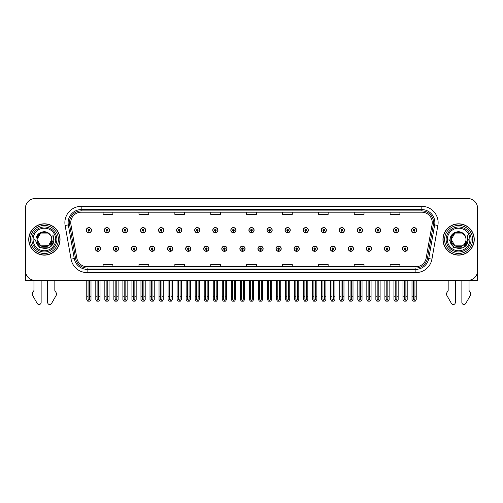 <?xml version="1.0" encoding="UTF-8"?>
<svg xmlns="http://www.w3.org/2000/svg" width="503" height="503" viewBox="0 0 503 503"><rect width="100%" height="100%" fill="white"/><g stroke="black" fill="none" stroke-linecap="round" stroke-linejoin="round"><path stroke-width="0.75" d="M458.604 280.397L461.867 280.397L461.867 302.454A2.081 2.081 0 0 0 465.753 303.491L470.437 295.318A3.263 3.263 0 0 0 470.204 292.406L469.041 290.495L469.041 280.397L477.592 280.397L477.592 208.317A9.783 9.783 0 0 0 467.803 198.534L35.197 198.534A9.783 9.783 0 0 0 25.408 208.317L25.408 280.397L33.959 280.397L33.959 290.495L32.796 292.406A3.263 3.263 0 0 0 32.563 295.318L37.247 303.491A2.081 2.081 0 0 0 41.133 302.454L41.133 280.397L44.396 280.397M257.926 248.734A2.609 2.609 0 0 0 260.535 251.343A2.609 2.609 0 0 0 263.144 248.734A2.609 2.609 0 0 0 260.535 246.124A2.609 2.609 0 0 0 257.926 248.734M275.996 248.734A2.609 2.609 0 0 0 278.605 251.343A2.609 2.609 0 0 0 281.215 248.734A2.609 2.609 0 0 0 278.605 246.124A2.609 2.609 0 0 0 275.996 248.734M294.06 248.734A2.609 2.609 0 0 0 296.669 251.343A2.609 2.609 0 0 0 299.279 248.734A2.609 2.609 0 0 0 296.669 246.124A2.609 2.609 0 0 0 294.06 248.734M348.271 248.734A2.609 2.609 0 0 0 350.88 251.343A2.609 2.609 0 0 0 353.49 248.734A2.609 2.609 0 0 0 350.88 246.124A2.609 2.609 0 0 0 348.271 248.734M384.405 248.734A2.609 2.609 0 0 0 387.014 251.343A2.609 2.609 0 0 0 389.624 248.734A2.609 2.609 0 0 0 387.014 246.124A2.609 2.609 0 0 0 384.405 248.734M366.341 248.734A2.609 2.609 0 0 0 368.95 251.343A2.609 2.609 0 0 0 371.56 248.734A2.609 2.609 0 0 0 368.95 246.124A2.609 2.609 0 0 0 366.341 248.734M312.13 248.734A2.609 2.609 0 0 0 314.74 251.343A2.609 2.609 0 0 0 317.349 248.734A2.609 2.609 0 0 0 314.74 246.124A2.609 2.609 0 0 0 312.13 248.734M239.856 248.734A2.609 2.609 0 0 0 242.465 251.343A2.609 2.609 0 0 0 245.074 248.734A2.609 2.609 0 0 0 242.465 246.124A2.609 2.609 0 0 0 239.856 248.734M221.785 248.734A2.609 2.609 0 0 0 224.395 251.343A2.609 2.609 0 0 0 227.004 248.734A2.609 2.609 0 0 0 224.395 246.124A2.609 2.609 0 0 0 221.785 248.734M203.721 248.734A2.609 2.609 0 0 0 206.331 251.343A2.609 2.609 0 0 0 208.94 248.734A2.609 2.609 0 0 0 206.331 246.124A2.609 2.609 0 0 0 203.721 248.734M185.651 248.734A2.609 2.609 0 0 0 188.26 251.343A2.609 2.609 0 0 0 190.87 248.734A2.609 2.609 0 0 0 188.26 246.124A2.609 2.609 0 0 0 185.651 248.734M167.581 248.734A2.609 2.609 0 0 0 170.19 251.343A2.609 2.609 0 0 0 172.799 248.734A2.609 2.609 0 0 0 170.19 246.124A2.609 2.609 0 0 0 167.581 248.734M149.51 248.734A2.609 2.609 0 0 0 152.12 251.343A2.609 2.609 0 0 0 154.729 248.734A2.609 2.609 0 0 0 152.12 246.124A2.609 2.609 0 0 0 149.51 248.734M131.44 248.734A2.609 2.609 0 0 0 134.049 251.343A2.609 2.609 0 0 0 136.659 248.734A2.609 2.609 0 0 0 134.049 246.124A2.609 2.609 0 0 0 131.44 248.734M113.376 248.734A2.609 2.609 0 0 0 115.986 251.343A2.609 2.609 0 0 0 118.595 248.734A2.609 2.609 0 0 0 115.986 246.124A2.609 2.609 0 0 0 113.376 248.734M95.306 248.734A2.609 2.609 0 0 0 97.915 251.343A2.609 2.609 0 0 0 100.525 248.734A2.609 2.609 0 0 0 97.915 246.124A2.609 2.609 0 0 0 95.306 248.734M330.201 248.734A2.609 2.609 0 0 0 332.81 251.343A2.609 2.609 0 0 0 335.419 248.734A2.609 2.609 0 0 0 332.81 246.124A2.609 2.609 0 0 0 330.201 248.734M248.891 230.204A2.609 2.609 0 0 0 251.5 232.814A2.609 2.609 0 0 0 254.109 230.204A2.609 2.609 0 0 0 251.5 227.595A2.609 2.609 0 0 0 248.891 230.204M266.961 230.204A2.609 2.609 0 0 0 269.57 232.814A2.609 2.609 0 0 0 272.18 230.204A2.609 2.609 0 0 0 269.57 227.595A2.609 2.609 0 0 0 266.961 230.204M285.031 230.204A2.609 2.609 0 0 0 287.641 232.814A2.609 2.609 0 0 0 290.25 230.204A2.609 2.609 0 0 0 287.641 227.595A2.609 2.609 0 0 0 285.031 230.204M339.236 230.204A2.609 2.609 0 0 0 341.845 232.814A2.609 2.609 0 0 0 344.454 230.204A2.609 2.609 0 0 0 341.845 227.595A2.609 2.609 0 0 0 339.236 230.204M357.306 230.204A2.609 2.609 0 0 0 359.915 232.814A2.609 2.609 0 0 0 362.525 230.204A2.609 2.609 0 0 0 359.915 227.595A2.609 2.609 0 0 0 357.306 230.204M375.37 230.204A2.609 2.609 0 0 0 377.979 232.814A2.609 2.609 0 0 0 380.589 230.204A2.609 2.609 0 0 0 377.979 227.595A2.609 2.609 0 0 0 375.37 230.204M303.095 230.204A2.609 2.609 0 0 0 305.705 232.814A2.609 2.609 0 0 0 308.314 230.204A2.609 2.609 0 0 0 305.705 227.595A2.609 2.609 0 0 0 303.095 230.204M393.44 230.204A2.609 2.609 0 0 0 396.05 232.814A2.609 2.609 0 0 0 398.659 230.204A2.609 2.609 0 0 0 396.05 227.595A2.609 2.609 0 0 0 393.44 230.204M230.82 230.204A2.609 2.609 0 0 0 233.43 232.814A2.609 2.609 0 0 0 236.039 230.204A2.609 2.609 0 0 0 233.43 227.595A2.609 2.609 0 0 0 230.82 230.204M212.75 230.204A2.609 2.609 0 0 0 215.359 232.814A2.609 2.609 0 0 0 217.969 230.204A2.609 2.609 0 0 0 215.359 227.595A2.609 2.609 0 0 0 212.75 230.204M194.686 230.204A2.609 2.609 0 0 0 197.295 232.814A2.609 2.609 0 0 0 199.905 230.204A2.609 2.609 0 0 0 197.295 227.595A2.609 2.609 0 0 0 194.686 230.204M176.616 230.204A2.609 2.609 0 0 0 179.225 232.814A2.609 2.609 0 0 0 181.834 230.204A2.609 2.609 0 0 0 179.225 227.595A2.609 2.609 0 0 0 176.616 230.204M158.546 230.204A2.609 2.609 0 0 0 161.155 232.814A2.609 2.609 0 0 0 163.764 230.204A2.609 2.609 0 0 0 161.155 227.595A2.609 2.609 0 0 0 158.546 230.204M140.475 230.204A2.609 2.609 0 0 0 143.085 232.814A2.609 2.609 0 0 0 145.694 230.204A2.609 2.609 0 0 0 143.085 227.595A2.609 2.609 0 0 0 140.475 230.204M122.411 230.204A2.609 2.609 0 0 0 125.021 232.814A2.609 2.609 0 0 0 127.63 230.204A2.609 2.609 0 0 0 125.021 227.595A2.609 2.609 0 0 0 122.411 230.204M104.341 230.204A2.609 2.609 0 0 0 106.95 232.814A2.609 2.609 0 0 0 109.56 230.204A2.609 2.609 0 0 0 106.95 227.595A2.609 2.609 0 0 0 104.341 230.204M86.271 230.204A2.609 2.609 0 0 0 88.88 232.814A2.609 2.609 0 0 0 91.489 230.204A2.609 2.609 0 0 0 88.88 227.595A2.609 2.609 0 0 0 86.271 230.204M321.166 230.204A2.609 2.609 0 0 0 323.775 232.814A2.609 2.609 0 0 0 326.384 230.204A2.609 2.609 0 0 0 323.775 227.595A2.609 2.609 0 0 0 321.166 230.204M402.475 248.734A2.609 2.609 0 0 0 405.085 251.343A2.609 2.609 0 0 0 407.694 248.734A2.609 2.609 0 0 0 405.085 246.124A2.609 2.609 0 0 0 402.475 248.734M411.511 230.204A2.609 2.609 0 0 0 414.12 232.814A2.609 2.609 0 0 0 416.729 230.204A2.609 2.609 0 0 0 414.12 227.595A2.609 2.609 0 0 0 411.511 230.204M28.74 239.466A15.656 15.656 0 0 0 44.396 255.122A15.656 15.656 0 0 0 60.046 239.466A15.656 15.656 0 0 0 44.396 223.81A15.656 15.656 0 0 0 28.74 239.466M442.954 239.466A15.656 15.656 0 0 0 458.604 255.122A15.656 15.656 0 0 0 474.26 239.466A15.656 15.656 0 0 0 458.604 223.81A15.656 15.656 0 0 0 442.954 239.466M70.747 222.64A10.437 10.437 0 0 1 81.184 212.203L421.816 212.203A10.437 10.437 0 0 1 432.096 224.451L426.16 258.108A10.437 10.437 0 0 1 415.88 266.735L87.12 266.735A10.437 10.437 0 0 1 76.84 258.108L70.904 224.451A10.437 10.437 0 0 1 70.747 222.64M69.439 222.64A11.739 11.739 0 0 0 69.621 224.678L75.557 258.335A11.739 11.739 0 0 0 87.12 268.036L415.88 268.036A11.739 11.739 0 0 0 427.443 258.335L433.379 224.678A11.739 11.739 0 0 0 421.816 210.895L81.184 210.895A11.739 11.739 0 0 0 69.439 222.64M65.126 225.47A16.31 16.31 0 0 1 81.184 206.331L421.816 206.331A16.31 16.31 0 0 1 437.874 225.47L431.945 259.127A16.31 16.31 0 0 1 415.88 272.607L87.12 272.607A16.31 16.31 0 0 1 71.055 259.127L65.126 225.47L68.333 224.904A13.047 13.047 0 0 1 81.184 209.594L421.816 209.594A13.047 13.047 0 0 1 434.667 224.904L428.732 258.561A13.047 13.047 0 0 1 415.88 269.344L87.12 269.344A13.047 13.047 0 0 1 74.268 258.561L68.333 224.904A13.047 13.047 0 0 1 68.138 222.64M467.803 198.534L35.197 198.534M25.408 208.317L25.408 270.614A9.783 9.783 0 0 0 35.197 280.397L467.803 280.397A9.783 9.783 0 0 0 477.592 270.614L477.592 208.317M246.608 212.203L246.608 214.41L256.392 214.41L256.392 212.203M210.732 212.203L210.732 214.41L220.515 214.41L220.515 212.203M174.855 212.203L174.855 214.41L184.639 214.41L184.639 212.203M138.979 212.203L138.979 214.41L148.762 214.41L148.762 212.203M103.102 212.203L103.102 214.41L112.886 214.41L112.886 212.203M282.485 212.203L282.485 214.41L292.268 214.41L292.268 212.203M318.361 212.203L318.361 214.41L328.145 214.41L328.145 212.203M354.238 212.203L354.238 214.41L364.021 214.41L364.021 212.203M390.114 212.203L390.114 214.41L399.898 214.41L399.898 212.203M256.392 266.735L256.392 264.528L246.608 264.528L246.608 266.735M220.515 266.735L220.515 264.528L210.732 264.528L210.732 266.735M184.639 266.735L184.639 264.528L174.855 264.528L174.855 266.735M148.762 266.735L148.762 264.528L138.979 264.528L138.979 266.735M112.886 266.735L112.886 264.528L103.102 264.528L103.102 266.735M292.268 266.735L292.268 264.528L282.485 264.528L282.485 266.735M328.145 266.735L328.145 264.528L318.361 264.528L318.361 266.735M364.021 266.735L364.021 264.528L354.238 264.528L354.238 266.735M399.898 266.735L399.898 264.528L390.114 264.528L390.114 266.735M405.902 280.397L405.902 299.279L405.085 300.442L404.267 299.279L404.267 296.248L402.966 296.248L402.966 299.511L403.909 301.146L406.267 301.146L407.204 299.511L407.204 280.397M405.047 249.545L404.978 251.173A2.446 2.446 0 0 1 402.639 248.734A2.446 2.446 0 0 1 405.085 246.281A2.446 2.446 0 0 1 407.531 248.734A2.446 2.446 0 0 1 405.192 251.173L405.122 249.545A0.817 0.817 0 0 0 405.902 248.734A0.817 0.817 0 0 0 405.085 247.916A0.817 0.817 0 0 0 404.267 248.734A0.817 0.817 0 0 0 405.047 249.545L405.072 249.054A0.327 0.327 0 0 1 404.758 248.734A0.327 0.327 0 0 1 405.085 248.407A0.327 0.327 0 0 1 405.412 248.734A0.327 0.327 0 0 1 405.097 249.054L405.122 249.545M402.966 280.397L402.966 296.248M404.267 280.397L404.267 296.248M405.902 296.248L407.204 296.248M414.937 280.397L414.937 299.279L414.12 300.442L413.303 299.279L413.303 296.248L412.001 296.248L412.001 299.511L412.944 301.146L415.296 301.146L416.239 299.511L416.239 280.397M414.082 231.022L414.013 232.65A2.446 2.446 0 0 1 411.674 230.204A2.446 2.446 0 0 1 414.12 227.758A2.446 2.446 0 0 1 416.566 230.204A2.446 2.446 0 0 1 414.227 232.65L414.158 231.022A0.817 0.817 0 0 0 414.937 230.204A0.817 0.817 0 0 0 414.12 229.387A0.817 0.817 0 0 0 413.303 230.204A0.817 0.817 0 0 0 414.082 231.022L414.107 230.531A0.327 0.327 0 0 1 413.793 230.204A0.327 0.327 0 0 1 414.12 229.877A0.327 0.327 0 0 1 414.447 230.204A0.327 0.327 0 0 1 414.132 230.531L414.158 231.022M412.001 280.397L412.001 296.248M413.303 280.397L413.303 296.248M414.937 296.248L416.239 296.248M387.832 280.397L387.832 299.279L387.014 300.442L386.203 299.279L386.203 296.248L384.896 296.248L384.896 299.511L385.839 301.146L388.197 301.146L389.133 299.511L389.133 280.397M386.983 249.545L386.908 251.173A2.446 2.446 0 0 1 384.569 248.734A2.446 2.446 0 0 1 387.014 246.281A2.446 2.446 0 0 1 389.46 248.734A2.446 2.446 0 0 1 387.121 251.173L387.052 249.545A0.817 0.817 0 0 0 387.832 248.734A0.817 0.817 0 0 0 387.014 247.916A0.817 0.817 0 0 0 386.203 248.734A0.817 0.817 0 0 0 386.983 249.545L387.002 249.054A0.327 0.327 0 0 1 386.688 248.734A0.327 0.327 0 0 1 387.014 248.407A0.327 0.327 0 0 1 387.341 248.734A0.327 0.327 0 0 1 387.033 249.054L387.052 249.545M384.896 280.397L384.896 296.248M386.203 280.397L386.203 296.248M387.832 296.248L389.133 296.248M369.762 280.397L369.762 299.279L368.95 300.442L368.133 299.279L368.133 296.248L366.825 296.248L366.825 299.511L367.768 301.146L370.126 301.146L371.069 299.511L371.069 280.397M368.913 249.545L368.844 251.173A2.446 2.446 0 0 1 366.498 248.734A2.446 2.446 0 0 1 368.95 246.281A2.446 2.446 0 0 1 371.396 248.734A2.446 2.446 0 0 1 369.057 251.173L368.982 249.545A0.817 0.817 0 0 0 369.762 248.734A0.817 0.817 0 0 0 368.95 247.916A0.817 0.817 0 0 0 368.133 248.734A0.817 0.817 0 0 0 368.913 249.545L368.932 249.054A0.327 0.327 0 0 1 368.624 248.734A0.327 0.327 0 0 1 368.95 248.407A0.327 0.327 0 0 1 369.271 248.734A0.327 0.327 0 0 1 368.963 249.054L368.982 249.545M366.825 280.397L366.825 296.248M368.133 280.397L368.133 296.248M369.762 296.248L371.069 296.248M351.691 280.397L351.691 299.279L350.88 300.442L350.063 299.279L350.063 296.248L348.761 296.248L348.761 299.511L349.698 301.146L352.056 301.146L352.999 299.511L352.999 280.397M350.843 249.545L350.773 251.173A2.446 2.446 0 0 1 348.434 248.734A2.446 2.446 0 0 1 350.88 246.281A2.446 2.446 0 0 1 353.326 248.734A2.446 2.446 0 0 1 350.987 251.173L350.912 249.545A0.817 0.817 0 0 0 351.691 248.734A0.817 0.817 0 0 0 350.88 247.916A0.817 0.817 0 0 0 350.063 248.734A0.817 0.817 0 0 0 350.843 249.545L350.868 249.054A0.327 0.327 0 0 1 350.553 248.734A0.327 0.327 0 0 1 350.88 248.407A0.327 0.327 0 0 1 351.207 248.734A0.327 0.327 0 0 1 350.893 249.054L350.912 249.545M348.761 280.397L348.761 296.248M350.063 280.397L350.063 296.248M351.691 296.248L352.999 296.248M396.867 280.397L396.867 299.279L396.05 300.442L395.239 299.279L395.239 296.248L393.931 296.248L393.931 299.511L394.874 301.146L397.232 301.146L398.169 299.511L398.169 280.397M396.018 231.022L395.943 232.65A2.446 2.446 0 0 1 393.604 230.204A2.446 2.446 0 0 1 396.05 227.758A2.446 2.446 0 0 1 398.495 230.204A2.446 2.446 0 0 1 396.157 232.65L396.087 231.022A0.817 0.817 0 0 0 396.867 230.204A0.817 0.817 0 0 0 396.05 229.387A0.817 0.817 0 0 0 395.239 230.204A0.817 0.817 0 0 0 396.018 231.022L396.037 230.531A0.327 0.327 0 0 1 395.723 230.204A0.327 0.327 0 0 1 396.05 229.877A0.327 0.327 0 0 1 396.377 230.204A0.327 0.327 0 0 1 396.062 230.531L396.087 231.022M393.931 280.397L393.931 296.248M395.239 280.397L395.239 296.248M396.867 296.248L398.169 296.248M378.797 280.397L378.797 299.279L377.979 300.442L377.168 299.279L377.168 296.248L375.86 296.248L375.86 299.511L376.804 301.146L379.161 301.146L380.105 299.511L380.105 280.397M377.948 231.022L377.872 232.65A2.446 2.446 0 0 1 375.534 230.204A2.446 2.446 0 0 1 377.979 227.758A2.446 2.446 0 0 1 380.425 230.204A2.446 2.446 0 0 1 378.086 232.65L378.017 231.022A0.817 0.817 0 0 0 378.797 230.204A0.817 0.817 0 0 0 377.979 229.387A0.817 0.817 0 0 0 377.168 230.204A0.817 0.817 0 0 0 377.948 231.022L377.967 230.531A0.327 0.327 0 0 1 377.659 230.204A0.327 0.327 0 0 1 377.979 229.877A0.327 0.327 0 0 1 378.306 230.204A0.327 0.327 0 0 1 377.998 230.531L378.017 231.022M375.86 280.397L375.86 296.248M377.168 280.397L377.168 296.248M378.797 296.248L380.105 296.248M360.726 280.397L360.726 299.279L359.915 300.442L359.098 299.279L359.098 296.248L357.79 296.248L357.79 299.511L358.733 301.146L361.091 301.146L362.034 299.511L362.034 280.397M359.878 231.022L359.808 232.65A2.446 2.446 0 0 1 357.47 230.204A2.446 2.446 0 0 1 359.915 227.758A2.446 2.446 0 0 1 362.361 230.204A2.446 2.446 0 0 1 360.022 232.65L359.947 231.022A0.817 0.817 0 0 0 360.726 230.204A0.817 0.817 0 0 0 359.915 229.387A0.817 0.817 0 0 0 359.098 230.204A0.817 0.817 0 0 0 359.878 231.022L359.897 230.531A0.327 0.327 0 0 1 359.588 230.204A0.327 0.327 0 0 1 359.915 229.877A0.327 0.327 0 0 1 360.242 230.204A0.327 0.327 0 0 1 359.928 230.531L359.947 231.022M357.79 280.397L357.79 296.248M359.098 280.397L359.098 296.248M360.726 296.248L362.034 296.248M342.662 280.397L342.662 299.279L341.845 300.442L341.028 299.279L341.028 296.248L339.726 296.248L339.726 299.511L340.663 301.146L343.021 301.146L343.964 299.511L343.964 280.397M341.807 231.022L341.738 232.65A2.446 2.446 0 0 1 339.399 230.204A2.446 2.446 0 0 1 341.845 227.758A2.446 2.446 0 0 1 344.291 230.204A2.446 2.446 0 0 1 341.952 232.65L341.883 231.022A0.817 0.817 0 0 0 342.662 230.204A0.817 0.817 0 0 0 341.845 229.387A0.817 0.817 0 0 0 341.028 230.204A0.817 0.817 0 0 0 341.807 231.022L341.833 230.531A0.327 0.327 0 0 1 341.518 230.204A0.327 0.327 0 0 1 341.845 229.877A0.327 0.327 0 0 1 342.172 230.204A0.327 0.327 0 0 1 341.858 230.531L341.883 231.022M339.726 280.397L339.726 296.248M341.028 280.397L341.028 296.248M342.662 296.248L343.964 296.248M25.408 254.455A6.52 6.52 0 0 0 25.15 254.474L25.15 227.727A6.52 6.52 0 0 1 25.408 225.897M25.408 260.34L25.408 257.077M47.653 280.397L47.653 302.454A2.081 2.081 0 0 0 51.539 303.491L56.223 295.318A3.263 3.263 0 0 0 55.99 292.406L54.827 290.495L54.827 280.397M448.173 280.397L448.173 290.495L447.01 292.406A3.263 3.263 0 0 0 446.777 295.318L451.461 303.491A2.081 2.081 0 0 0 455.347 302.454L455.347 280.397M477.592 225.897A6.52 6.52 0 0 1 477.85 227.727L477.85 254.474A6.52 6.52 0 0 0 477.592 254.455M477.592 257.077L477.592 260.34M55.682 239.466A11.286 11.286 0 0 1 44.396 250.752A11.286 11.286 0 0 1 33.104 239.466A11.286 11.286 0 0 1 44.396 228.18A11.286 11.286 0 0 1 55.682 239.466M48.414 245.646L40.705 245.854L37.021 239.466C36.568 229.959 52.218 229.959 51.765 239.466C52.218 248.979 36.568 248.979 37.021 239.466C36.568 229.959 52.218 229.959 51.765 239.466L48.785 245.395A7.375 7.375 0 0 0 50.369 235.146C46.578 228.689 35.807 232.172 35.971 239.466C35.116 249.582 50.992 251.852 53.588 242.276L54.01 239.466L52.84 234.87L53.23 239.466C52.727 242.182 51.249 244.156 48.785 245.389L48.081 245.854L40.705 245.854L37.021 239.466L40.705 233.084M28.904 239.466A15.492 15.492 0 0 1 44.396 223.973A15.492 15.492 0 0 1 59.882 239.466A15.492 15.492 0 0 1 44.396 254.958A15.492 15.492 0 0 1 28.904 239.466M51.765 239.466C52.218 248.979 36.568 248.979 37.021 239.466L40.705 233.084L48.081 233.084L50.369 235.146M48.785 245.389C44.352 249.073 36.706 245.313 37.021 239.466C37.304 235.656 39.265 233.247 42.912 232.248M52.84 234.87L53.708 237.076M53.588 242.276L49.2 247.797L39.586 247.797L34.776 239.466M469.896 239.466A11.286 11.286 0 0 1 458.604 250.752A11.286 11.286 0 0 1 447.318 239.466A11.286 11.286 0 0 1 458.604 228.18A11.286 11.286 0 0 1 469.896 239.466M465.979 239.466C466.432 248.979 450.782 248.979 451.235 239.466C450.782 229.959 466.432 229.959 465.979 239.466C466.432 248.979 450.782 248.979 451.235 239.466C450.782 229.959 466.432 229.959 465.979 239.466C466.432 248.979 450.782 248.979 451.235 239.466C450.921 245.313 458.566 249.073 462.999 245.389A7.375 7.375 0 0 0 464.583 235.146C460.792 228.689 450.022 232.172 450.185 239.466C449.33 249.582 465.206 251.852 467.803 242.276L468.224 239.466L467.054 234.87L467.444 239.466C466.941 242.182 465.464 244.156 462.999 245.389L462.295 245.854L454.919 245.854L451.235 239.466L454.919 233.084M443.118 239.466A15.492 15.492 0 0 1 458.604 223.973A15.492 15.492 0 0 1 474.096 239.466A15.492 15.492 0 0 1 458.604 254.958A15.492 15.492 0 0 1 443.118 239.466M457.126 232.248C453.48 233.247 451.518 235.656 451.235 239.466L454.919 233.084L462.295 233.084L464.583 235.146M467.054 234.87L467.922 237.083M467.803 242.276L463.414 247.797L453.8 247.797L448.99 239.466L453.8 247.797L463.414 247.797L468.224 239.466M333.627 280.397L333.627 299.279L332.81 300.442L331.993 299.279L331.993 296.248L330.691 296.248L330.691 299.511L331.634 301.146L333.986 301.146L334.929 299.511L334.929 280.397M332.772 249.545L332.703 251.173A2.446 2.446 0 0 1 330.364 248.734A2.446 2.446 0 0 1 332.81 246.281A2.446 2.446 0 0 1 335.256 248.734A2.446 2.446 0 0 1 332.917 251.173L332.848 249.545A0.817 0.817 0 0 0 333.627 248.734A0.817 0.817 0 0 0 332.81 247.916A0.817 0.817 0 0 0 331.993 248.734A0.817 0.817 0 0 0 332.772 249.545L332.797 249.054A0.327 0.327 0 0 1 332.483 248.734A0.327 0.327 0 0 1 332.81 248.407A0.327 0.327 0 0 1 333.137 248.734A0.327 0.327 0 0 1 332.823 249.054L332.848 249.545M330.691 280.397L330.691 296.248M331.993 280.397L331.993 296.248M333.627 296.248L334.929 296.248M315.557 280.397L315.557 299.279L314.74 300.442L313.929 299.279L313.929 296.248L312.621 296.248L312.621 299.511L313.564 301.146L315.922 301.146L316.859 299.511L316.859 280.397M314.708 249.545L314.633 251.173A2.446 2.446 0 0 1 312.294 248.734A2.446 2.446 0 0 1 314.74 246.281A2.446 2.446 0 0 1 317.186 248.734A2.446 2.446 0 0 1 314.847 251.173L314.777 249.545A0.817 0.817 0 0 0 315.557 248.734A0.817 0.817 0 0 0 314.74 247.916A0.817 0.817 0 0 0 313.929 248.734A0.817 0.817 0 0 0 314.708 249.545L314.727 249.054A0.327 0.327 0 0 1 314.413 248.734A0.327 0.327 0 0 1 314.74 248.407A0.327 0.327 0 0 1 315.067 248.734A0.327 0.327 0 0 1 314.752 249.054L314.777 249.545M312.621 280.397L312.621 296.248M313.929 280.397L313.929 296.248M315.557 296.248L316.859 296.248M297.487 280.397L297.487 299.279L296.669 300.442L295.858 299.279L295.858 296.248L294.551 296.248L294.551 299.511L295.494 301.146L297.851 301.146L298.795 299.511L298.795 280.397M296.638 249.545L296.563 251.173A2.446 2.446 0 0 1 294.224 248.734A2.446 2.446 0 0 1 296.669 246.281A2.446 2.446 0 0 1 299.115 248.734A2.446 2.446 0 0 1 296.776 251.173L296.707 249.545A0.817 0.817 0 0 0 297.487 248.734A0.817 0.817 0 0 0 296.669 247.916A0.817 0.817 0 0 0 295.858 248.734A0.817 0.817 0 0 0 296.638 249.545L296.657 249.054A0.327 0.327 0 0 1 296.349 248.734A0.327 0.327 0 0 1 296.669 248.407A0.327 0.327 0 0 1 296.996 248.734A0.327 0.327 0 0 1 296.688 249.054L296.707 249.545M294.551 280.397L294.551 296.248M295.858 280.397L295.858 296.248M297.487 296.248L298.795 296.248M324.592 280.397L324.592 299.279L323.775 300.442L322.957 299.279L322.957 296.248L321.656 296.248L321.656 299.511L322.599 301.146L324.957 301.146L325.894 299.511L325.894 280.397M323.737 231.022L323.668 232.65A2.446 2.446 0 0 1 321.329 230.204A2.446 2.446 0 0 1 323.775 227.758A2.446 2.446 0 0 1 326.221 230.204A2.446 2.446 0 0 1 323.882 232.65L323.813 231.022A0.817 0.817 0 0 0 324.592 230.204A0.817 0.817 0 0 0 323.775 229.387A0.817 0.817 0 0 0 322.957 230.204A0.817 0.817 0 0 0 323.737 231.022L323.762 230.531A0.327 0.327 0 0 1 323.448 230.204A0.327 0.327 0 0 1 323.775 229.877A0.327 0.327 0 0 1 324.102 230.204A0.327 0.327 0 0 1 323.787 230.531L323.813 231.022M321.656 280.397L321.656 296.248M322.957 280.397L322.957 296.248M324.592 296.248L325.894 296.248M306.522 280.397L306.522 299.279L305.705 300.442L304.893 299.279L304.893 296.248L303.586 296.248L303.586 299.511L304.529 301.146L306.887 301.146L307.83 299.511L307.83 280.397M305.673 231.022L305.598 232.65A2.446 2.446 0 0 1 303.259 230.204A2.446 2.446 0 0 1 305.705 227.758A2.446 2.446 0 0 1 308.15 230.204A2.446 2.446 0 0 1 305.811 232.65L305.742 231.022A0.817 0.817 0 0 0 306.522 230.204A0.817 0.817 0 0 0 305.705 229.387A0.817 0.817 0 0 0 304.893 230.204A0.817 0.817 0 0 0 305.673 231.022L305.692 230.531A0.327 0.327 0 0 1 305.378 230.204A0.327 0.327 0 0 1 305.705 229.877A0.327 0.327 0 0 1 306.031 230.204A0.327 0.327 0 0 1 305.723 230.531L305.742 231.022M303.586 280.397L303.586 296.248M304.893 280.397L304.893 296.248M306.522 296.248L307.83 296.248M288.452 280.397L288.452 299.279L287.641 300.442L286.823 299.279L286.823 296.248L285.515 296.248L285.515 299.511L286.459 301.146L288.816 301.146L289.759 299.511L289.759 280.397M287.603 231.022L287.534 232.65A2.446 2.446 0 0 1 285.195 230.204A2.446 2.446 0 0 1 287.641 227.758A2.446 2.446 0 0 1 290.086 230.204A2.446 2.446 0 0 1 287.747 232.65L287.672 231.022A0.817 0.817 0 0 0 288.452 230.204A0.817 0.817 0 0 0 287.641 229.387A0.817 0.817 0 0 0 286.823 230.204A0.817 0.817 0 0 0 287.603 231.022L287.622 230.531A0.327 0.327 0 0 1 287.314 230.204A0.327 0.327 0 0 1 287.641 229.877A0.327 0.327 0 0 1 287.961 230.204A0.327 0.327 0 0 1 287.653 230.531L287.672 231.022M285.515 280.397L285.515 296.248M286.823 280.397L286.823 296.248M288.452 296.248L289.759 296.248M279.416 280.397L279.416 299.279L278.605 300.442L277.788 299.279L277.788 296.248L276.48 296.248L276.48 299.511L277.423 301.146L279.781 301.146L280.724 299.511L280.724 280.397M278.568 249.545L278.499 251.173A2.446 2.446 0 0 1 276.16 248.734A2.446 2.446 0 0 1 278.605 246.281A2.446 2.446 0 0 1 281.051 248.734A2.446 2.446 0 0 1 278.712 251.173L278.637 249.545A0.817 0.817 0 0 0 279.416 248.734A0.817 0.817 0 0 0 278.605 247.916A0.817 0.817 0 0 0 277.788 248.734A0.817 0.817 0 0 0 278.568 249.545L278.587 249.054A0.327 0.327 0 0 1 278.278 248.734A0.327 0.327 0 0 1 278.605 248.407A0.327 0.327 0 0 1 278.932 248.734A0.327 0.327 0 0 1 278.618 249.054L278.637 249.545M276.48 280.397L276.48 296.248M277.788 280.397L277.788 296.248M279.416 296.248L280.724 296.248M261.353 280.397L261.353 299.279L260.535 300.442L259.718 299.279L259.718 296.248L258.416 296.248L258.416 299.511L259.353 301.146L261.711 301.146L262.654 299.511L262.654 280.397M260.497 249.545L260.428 251.173A2.446 2.446 0 0 1 258.089 248.734A2.446 2.446 0 0 1 260.535 246.281A2.446 2.446 0 0 1 262.981 248.734A2.446 2.446 0 0 1 260.642 251.173L260.573 249.545A0.817 0.817 0 0 0 261.353 248.734A0.817 0.817 0 0 0 260.535 247.916A0.817 0.817 0 0 0 259.718 248.734A0.817 0.817 0 0 0 260.497 249.545L260.523 249.054A0.327 0.327 0 0 1 260.208 248.734A0.327 0.327 0 0 1 260.535 248.407A0.327 0.327 0 0 1 260.862 248.734A0.327 0.327 0 0 1 260.548 249.054L260.573 249.545M258.416 280.397L258.416 296.248M259.718 280.397L259.718 296.248M261.353 296.248L262.654 296.248M243.282 280.397L243.282 299.279L242.465 300.442L241.647 299.279L241.647 296.248L240.346 296.248L240.346 299.511L241.289 301.146L243.647 301.146L244.584 299.511L244.584 280.397M242.427 249.545L242.358 251.173A2.446 2.446 0 0 1 240.019 248.734A2.446 2.446 0 0 1 242.465 246.281A2.446 2.446 0 0 1 244.911 248.734A2.446 2.446 0 0 1 242.572 251.173L242.503 249.545A0.817 0.817 0 0 0 243.282 248.734A0.817 0.817 0 0 0 242.465 247.916A0.817 0.817 0 0 0 241.647 248.734A0.817 0.817 0 0 0 242.427 249.545L242.452 249.054A0.327 0.327 0 0 1 242.138 248.734A0.327 0.327 0 0 1 242.465 248.407A0.327 0.327 0 0 1 242.792 248.734A0.327 0.327 0 0 1 242.477 249.054L242.503 249.545M240.346 280.397L240.346 296.248M241.647 280.397L241.647 296.248M243.282 296.248L244.584 296.248M225.212 280.397L225.212 299.279L224.395 300.442L223.584 299.279L223.584 296.248L222.276 296.248L222.276 299.511L223.219 301.146L225.577 301.146L226.52 299.511L226.52 280.397M224.363 249.545L224.288 251.173A2.446 2.446 0 0 1 221.949 248.734A2.446 2.446 0 0 1 224.395 246.281A2.446 2.446 0 0 1 226.84 248.734A2.446 2.446 0 0 1 224.501 251.173L224.432 249.545A0.817 0.817 0 0 0 225.212 248.734A0.817 0.817 0 0 0 224.395 247.916A0.817 0.817 0 0 0 223.584 248.734A0.817 0.817 0 0 0 224.363 249.545L224.382 249.054A0.327 0.327 0 0 1 224.068 248.734A0.327 0.327 0 0 1 224.395 248.407A0.327 0.327 0 0 1 224.722 248.734A0.327 0.327 0 0 1 224.413 249.054L224.432 249.545M222.276 280.397L222.276 296.248M223.584 280.397L223.584 296.248M225.212 296.248L226.52 296.248M207.142 280.397L207.142 299.279L206.331 300.442L205.513 299.279L205.513 296.248L204.205 296.248L204.205 299.511L205.149 301.146L207.506 301.146L208.449 299.511L208.449 280.397M206.293 249.545L206.224 251.173A2.446 2.446 0 0 1 203.885 248.734A2.446 2.446 0 0 1 206.331 246.281A2.446 2.446 0 0 1 208.776 248.734A2.446 2.446 0 0 1 206.437 251.173L206.362 249.545A0.817 0.817 0 0 0 207.142 248.734A0.817 0.817 0 0 0 206.331 247.916A0.817 0.817 0 0 0 205.513 248.734A0.817 0.817 0 0 0 206.293 249.545L206.312 249.054A0.327 0.327 0 0 1 206.004 248.734A0.327 0.327 0 0 1 206.331 248.407A0.327 0.327 0 0 1 206.651 248.734A0.327 0.327 0 0 1 206.343 249.054L206.362 249.545M204.205 280.397L204.205 296.248M205.513 280.397L205.513 296.248M207.142 296.248L208.449 296.248M270.381 280.397L270.381 299.279L269.57 300.442L268.753 299.279L268.753 296.248L267.451 296.248L267.451 299.511L268.388 301.146L270.746 301.146L271.689 299.511L271.689 280.397M269.533 231.022L269.463 232.65A2.446 2.446 0 0 1 267.124 230.204A2.446 2.446 0 0 1 269.57 227.758A2.446 2.446 0 0 1 272.016 230.204A2.446 2.446 0 0 1 269.677 232.65L269.602 231.022A0.817 0.817 0 0 0 270.381 230.204A0.817 0.817 0 0 0 269.57 229.387A0.817 0.817 0 0 0 268.753 230.204A0.817 0.817 0 0 0 269.533 231.022L269.558 230.531A0.327 0.327 0 0 1 269.243 230.204A0.327 0.327 0 0 1 269.57 229.877A0.327 0.327 0 0 1 269.897 230.204A0.327 0.327 0 0 1 269.583 230.531L269.602 231.022M267.451 280.397L267.451 296.248M268.753 280.397L268.753 296.248M270.381 296.248L271.689 296.248M252.317 280.397L252.317 299.279L251.5 300.442L250.683 299.279L250.683 296.248L249.381 296.248L249.381 299.511L250.324 301.146L252.676 301.146L253.619 299.511L253.619 280.397M251.462 231.022L251.393 232.65A2.446 2.446 0 0 1 249.054 230.204A2.446 2.446 0 0 1 251.5 227.758A2.446 2.446 0 0 1 253.946 230.204A2.446 2.446 0 0 1 251.607 232.65L251.538 231.022A0.817 0.817 0 0 0 252.317 230.204A0.817 0.817 0 0 0 251.5 229.387A0.817 0.817 0 0 0 250.683 230.204A0.817 0.817 0 0 0 251.462 231.022L251.487 230.531A0.327 0.327 0 0 1 251.173 230.204A0.327 0.327 0 0 1 251.5 229.877A0.327 0.327 0 0 1 251.827 230.204A0.327 0.327 0 0 1 251.513 230.531L251.538 231.022M249.381 280.397L249.381 296.248M250.683 280.397L250.683 296.248M252.317 296.248L253.619 296.248M234.247 280.397L234.247 299.279L233.43 300.442L232.619 299.279L232.619 296.248L231.311 296.248L231.311 299.511L232.254 301.146L234.612 301.146L235.549 299.511L235.549 280.397M233.398 231.022L233.323 232.65A2.446 2.446 0 0 1 230.984 230.204A2.446 2.446 0 0 1 233.43 227.758A2.446 2.446 0 0 1 235.876 230.204A2.446 2.446 0 0 1 233.537 232.65L233.467 231.022A0.817 0.817 0 0 0 234.247 230.204A0.817 0.817 0 0 0 233.43 229.387A0.817 0.817 0 0 0 232.619 230.204A0.817 0.817 0 0 0 233.398 231.022L233.417 230.531A0.327 0.327 0 0 1 233.103 230.204A0.327 0.327 0 0 1 233.43 229.877A0.327 0.327 0 0 1 233.757 230.204A0.327 0.327 0 0 1 233.442 230.531L233.467 231.022M231.311 280.397L231.311 296.248M232.619 280.397L232.619 296.248M234.247 296.248L235.549 296.248M216.177 280.397L216.177 299.279L215.359 300.442L214.548 299.279L214.548 296.248L213.241 296.248L213.241 299.511L214.184 301.146L216.541 301.146L217.485 299.511L217.485 280.397M215.328 231.022L215.253 232.65A2.446 2.446 0 0 1 212.914 230.204A2.446 2.446 0 0 1 215.359 227.758A2.446 2.446 0 0 1 217.805 230.204A2.446 2.446 0 0 1 215.466 232.65L215.397 231.022A0.817 0.817 0 0 0 216.177 230.204A0.817 0.817 0 0 0 215.359 229.387A0.817 0.817 0 0 0 214.548 230.204A0.817 0.817 0 0 0 215.328 231.022L215.347 230.531A0.327 0.327 0 0 1 215.039 230.204A0.327 0.327 0 0 1 215.359 229.877A0.327 0.327 0 0 1 215.686 230.204A0.327 0.327 0 0 1 215.378 230.531L215.397 231.022M213.241 280.397L213.241 296.248M214.548 280.397L214.548 296.248M216.177 296.248L217.485 296.248M198.107 280.397L198.107 299.279L197.295 300.442L196.478 299.279L196.478 296.248L195.17 296.248L195.17 299.511L196.113 301.146L198.471 301.146L199.414 299.511L199.414 280.397M197.258 231.022L197.189 232.65A2.446 2.446 0 0 1 194.85 230.204A2.446 2.446 0 0 1 197.295 227.758A2.446 2.446 0 0 1 199.741 230.204A2.446 2.446 0 0 1 197.402 232.65L197.327 231.022A0.817 0.817 0 0 0 198.107 230.204A0.817 0.817 0 0 0 197.295 229.387A0.817 0.817 0 0 0 196.478 230.204A0.817 0.817 0 0 0 197.258 231.022L197.277 230.531A0.327 0.327 0 0 1 196.969 230.204A0.327 0.327 0 0 1 197.295 229.877A0.327 0.327 0 0 1 197.622 230.204A0.327 0.327 0 0 1 197.308 230.531L197.327 231.022M195.17 280.397L195.17 296.248M196.478 280.397L196.478 296.248M198.107 296.248L199.414 296.248M189.071 280.397L189.071 299.279L188.26 300.442L187.443 299.279L187.443 296.248L186.141 296.248L186.141 299.511L187.078 301.146L189.436 301.146L190.379 299.511L190.379 280.397M188.223 249.545L188.153 251.173A2.446 2.446 0 0 1 185.814 248.734A2.446 2.446 0 0 1 188.26 246.281A2.446 2.446 0 0 1 190.706 248.734A2.446 2.446 0 0 1 188.367 251.173L188.292 249.545A0.817 0.817 0 0 0 189.071 248.734A0.817 0.817 0 0 0 188.26 247.916A0.817 0.817 0 0 0 187.443 248.734A0.817 0.817 0 0 0 188.223 249.545L188.248 249.054A0.327 0.327 0 0 1 187.933 248.734A0.327 0.327 0 0 1 188.26 248.407A0.327 0.327 0 0 1 188.587 248.734A0.327 0.327 0 0 1 188.273 249.054L188.292 249.545M186.141 280.397L186.141 296.248M187.443 280.397L187.443 296.248M189.071 296.248L190.379 296.248M171.007 280.397L171.007 299.279L170.19 300.442L169.373 299.279L169.373 296.248L168.071 296.248L168.071 299.511L169.014 301.146L171.366 301.146L172.309 299.511L172.309 280.397M170.152 249.545L170.083 251.173A2.446 2.446 0 0 1 167.744 248.734A2.446 2.446 0 0 1 170.19 246.281A2.446 2.446 0 0 1 172.636 248.734A2.446 2.446 0 0 1 170.297 251.173L170.228 249.545A0.817 0.817 0 0 0 171.007 248.734A0.817 0.817 0 0 0 170.19 247.916A0.817 0.817 0 0 0 169.373 248.734A0.817 0.817 0 0 0 170.152 249.545L170.177 249.054A0.327 0.327 0 0 1 169.863 248.734A0.327 0.327 0 0 1 170.19 248.407A0.327 0.327 0 0 1 170.517 248.734A0.327 0.327 0 0 1 170.203 249.054L170.228 249.545M168.071 280.397L168.071 296.248M169.373 280.397L169.373 296.248M171.007 296.248L172.309 296.248M152.937 280.397L152.937 299.279L152.12 300.442L151.309 299.279L151.309 296.248L150.001 296.248L150.001 299.511L150.944 301.146L153.302 301.146L154.239 299.511L154.239 280.397M152.088 249.545L152.013 251.173A2.446 2.446 0 0 1 149.674 248.734A2.446 2.446 0 0 1 152.12 246.281A2.446 2.446 0 0 1 154.566 248.734A2.446 2.446 0 0 1 152.227 251.173L152.157 249.545A0.817 0.817 0 0 0 152.937 248.734A0.817 0.817 0 0 0 152.12 247.916A0.817 0.817 0 0 0 151.309 248.734A0.817 0.817 0 0 0 152.088 249.545L152.107 249.054A0.327 0.327 0 0 1 151.793 248.734A0.327 0.327 0 0 1 152.12 248.407A0.327 0.327 0 0 1 152.447 248.734A0.327 0.327 0 0 1 152.132 249.054L152.157 249.545M150.001 280.397L150.001 296.248M151.309 280.397L151.309 296.248M152.937 296.248L154.239 296.248M134.867 280.397L134.867 299.279L134.049 300.442L133.238 299.279L133.238 296.248L131.931 296.248L131.931 299.511L132.874 301.146L135.232 301.146L136.175 299.511L136.175 280.397M134.018 249.545L133.943 251.173A2.446 2.446 0 0 1 131.604 248.734A2.446 2.446 0 0 1 134.049 246.281A2.446 2.446 0 0 1 136.502 248.734A2.446 2.446 0 0 1 134.156 251.173L134.087 249.545A0.817 0.817 0 0 0 134.867 248.734A0.817 0.817 0 0 0 134.049 247.916A0.817 0.817 0 0 0 133.238 248.734A0.817 0.817 0 0 0 134.018 249.545L134.037 249.054A0.327 0.327 0 0 1 133.729 248.734A0.327 0.327 0 0 1 134.049 248.407A0.327 0.327 0 0 1 134.376 248.734A0.327 0.327 0 0 1 134.068 249.054L134.087 249.545M131.931 280.397L131.931 296.248M133.238 280.397L133.238 296.248M134.867 296.248L136.175 296.248M116.797 280.397L116.797 299.279L115.986 300.442L115.168 299.279L115.168 296.248L113.867 296.248L113.867 299.511L114.803 301.146L117.161 301.146L118.104 299.511L118.104 280.397M115.948 249.545L115.879 251.173A2.446 2.446 0 0 1 113.54 248.734A2.446 2.446 0 0 1 115.986 246.281A2.446 2.446 0 0 1 118.431 248.734A2.446 2.446 0 0 1 116.092 251.173L116.017 249.545A0.817 0.817 0 0 0 116.797 248.734A0.817 0.817 0 0 0 115.986 247.916A0.817 0.817 0 0 0 115.168 248.734A0.817 0.817 0 0 0 115.948 249.545L115.967 249.054A0.327 0.327 0 0 1 115.659 248.734A0.327 0.327 0 0 1 115.986 248.407A0.327 0.327 0 0 1 116.312 248.734A0.327 0.327 0 0 1 115.998 249.054L116.017 249.545M113.867 280.397L113.867 296.248M115.168 280.397L115.168 296.248M116.797 296.248L118.104 296.248M98.733 280.397L98.733 299.279L97.915 300.442L97.098 299.279L97.098 296.248L95.796 296.248L95.796 299.511L96.733 301.146L99.091 301.146L100.034 299.511L100.034 280.397M97.878 249.545L97.808 251.173A2.446 2.446 0 0 1 95.469 248.734A2.446 2.446 0 0 1 97.915 246.281A2.446 2.446 0 0 1 100.361 248.734A2.446 2.446 0 0 1 98.022 251.173L97.953 249.545A0.817 0.817 0 0 0 98.733 248.734A0.817 0.817 0 0 0 97.915 247.916A0.817 0.817 0 0 0 97.098 248.734A0.817 0.817 0 0 0 97.878 249.545L97.903 249.054A0.327 0.327 0 0 1 97.588 248.734A0.327 0.327 0 0 1 97.915 248.407A0.327 0.327 0 0 1 98.242 248.734A0.327 0.327 0 0 1 97.928 249.054L97.953 249.545M95.796 280.397L95.796 296.248M97.098 280.397L97.098 296.248M98.733 296.248L100.034 296.248M180.043 280.397L180.043 299.279L179.225 300.442L178.408 299.279L178.408 296.248L177.106 296.248L177.106 299.511L178.043 301.146L180.401 301.146L181.344 299.511L181.344 280.397M179.187 231.022L179.118 232.65A2.446 2.446 0 0 1 176.779 230.204A2.446 2.446 0 0 1 179.225 227.758A2.446 2.446 0 0 1 181.671 230.204A2.446 2.446 0 0 1 179.332 232.65L179.263 231.022A0.817 0.817 0 0 0 180.043 230.204A0.817 0.817 0 0 0 179.225 229.387A0.817 0.817 0 0 0 178.408 230.204A0.817 0.817 0 0 0 179.187 231.022L179.213 230.531A0.327 0.327 0 0 1 178.898 230.204A0.327 0.327 0 0 1 179.225 229.877A0.327 0.327 0 0 1 179.552 230.204A0.327 0.327 0 0 1 179.238 230.531L179.263 231.022M177.106 280.397L177.106 296.248M178.408 280.397L178.408 296.248M180.043 296.248L181.344 296.248M161.972 280.397L161.972 299.279L161.155 300.442L160.338 299.279L160.338 296.248L159.036 296.248L159.036 299.511L159.979 301.146L162.337 301.146L163.274 299.511L163.274 280.397M161.117 231.022L161.048 232.65A2.446 2.446 0 0 1 158.709 230.204A2.446 2.446 0 0 1 161.155 227.758A2.446 2.446 0 0 1 163.601 230.204A2.446 2.446 0 0 1 161.262 232.65L161.193 231.022A0.817 0.817 0 0 0 161.972 230.204A0.817 0.817 0 0 0 161.155 229.387A0.817 0.817 0 0 0 160.338 230.204A0.817 0.817 0 0 0 161.117 231.022L161.142 230.531A0.327 0.327 0 0 1 160.828 230.204A0.327 0.327 0 0 1 161.155 229.877A0.327 0.327 0 0 1 161.482 230.204A0.327 0.327 0 0 1 161.167 230.531L161.193 231.022M159.036 280.397L159.036 296.248M160.338 280.397L160.338 296.248M161.972 296.248L163.274 296.248M143.902 280.397L143.902 299.279L143.085 300.442L142.274 299.279L142.274 296.248L140.966 296.248L140.966 299.511L141.909 301.146L144.267 301.146L145.21 299.511L145.21 280.397M143.053 231.022L142.978 232.65A2.446 2.446 0 0 1 140.639 230.204A2.446 2.446 0 0 1 143.085 227.758A2.446 2.446 0 0 1 145.53 230.204A2.446 2.446 0 0 1 143.192 232.65L143.122 231.022A0.817 0.817 0 0 0 143.902 230.204A0.817 0.817 0 0 0 143.085 229.387A0.817 0.817 0 0 0 142.274 230.204A0.817 0.817 0 0 0 143.053 231.022L143.072 230.531A0.327 0.327 0 0 1 142.758 230.204A0.327 0.327 0 0 1 143.085 229.877A0.327 0.327 0 0 1 143.412 230.204A0.327 0.327 0 0 1 143.103 230.531L143.122 231.022M140.966 280.397L140.966 296.248M142.274 280.397L142.274 296.248M143.902 296.248L145.21 296.248M125.832 280.397L125.832 299.279L125.021 300.442L124.203 299.279L124.203 296.248L122.895 296.248L122.895 299.511L123.839 301.146L126.196 301.146L127.14 299.511L127.14 280.397M124.983 231.022L124.914 232.65A2.446 2.446 0 0 1 122.575 230.204A2.446 2.446 0 0 1 125.021 227.758A2.446 2.446 0 0 1 127.466 230.204A2.446 2.446 0 0 1 125.128 232.65L125.052 231.022A0.817 0.817 0 0 0 125.832 230.204A0.817 0.817 0 0 0 125.021 229.387A0.817 0.817 0 0 0 124.203 230.204A0.817 0.817 0 0 0 124.983 231.022L125.002 230.531A0.327 0.327 0 0 1 124.694 230.204A0.327 0.327 0 0 1 125.021 229.877A0.327 0.327 0 0 1 125.341 230.204A0.327 0.327 0 0 1 125.033 230.531L125.052 231.022M122.895 280.397L122.895 296.248M124.203 280.397L124.203 296.248M125.832 296.248L127.14 296.248M107.761 280.397L107.761 299.279L106.95 300.442L106.133 299.279L106.133 296.248L104.831 296.248L104.831 299.511L105.768 301.146L108.126 301.146L109.069 299.511L109.069 280.397M106.913 231.022L106.843 232.65A2.446 2.446 0 0 1 104.505 230.204A2.446 2.446 0 0 1 106.95 227.758A2.446 2.446 0 0 1 109.396 230.204A2.446 2.446 0 0 1 107.057 232.65L106.982 231.022A0.817 0.817 0 0 0 107.761 230.204A0.817 0.817 0 0 0 106.95 229.387A0.817 0.817 0 0 0 106.133 230.204A0.817 0.817 0 0 0 106.913 231.022L106.938 230.531A0.327 0.327 0 0 1 106.623 230.204A0.327 0.327 0 0 1 106.95 229.877A0.327 0.327 0 0 1 107.277 230.204A0.327 0.327 0 0 1 106.963 230.531L106.982 231.022M104.831 280.397L104.831 296.248M106.133 280.397L106.133 296.248M107.761 296.248L109.069 296.248M89.697 280.397L89.697 299.279L88.88 300.442L88.063 299.279L88.063 296.248L86.761 296.248L86.761 299.511L87.704 301.146L90.056 301.146L90.999 299.511L90.999 280.397M88.842 231.022L88.773 232.65A2.446 2.446 0 0 1 86.434 230.204A2.446 2.446 0 0 1 88.88 227.758A2.446 2.446 0 0 1 91.326 230.204A2.446 2.446 0 0 1 88.987 232.65L88.918 231.022A0.817 0.817 0 0 0 89.697 230.204A0.817 0.817 0 0 0 88.88 229.387A0.817 0.817 0 0 0 88.063 230.204A0.817 0.817 0 0 0 88.842 231.022L88.868 230.531A0.327 0.327 0 0 1 88.553 230.204A0.327 0.327 0 0 1 88.88 229.877A0.327 0.327 0 0 1 89.207 230.204A0.327 0.327 0 0 1 88.893 230.531L88.918 231.022M86.761 280.397L86.761 296.248M88.063 280.397L88.063 296.248M89.697 296.248L90.999 296.248M421.816 206.331L421.816 210.895M68.333 224.904L69.621 224.678M87.12 272.607L87.12 268.036M415.88 268.036L415.88 272.607M427.443 258.335L431.945 259.127M71.055 259.127L75.557 258.335M433.379 224.678L437.874 225.47M81.184 206.331L81.184 210.895M404.978 251.173A2.446 2.446 0 0 1 402.639 248.734M414.013 232.65A2.446 2.446 0 0 1 411.674 230.204M386.908 251.173A2.446 2.446 0 0 1 384.569 248.734M368.844 251.173A2.446 2.446 0 0 1 366.498 248.734M350.773 251.173A2.446 2.446 0 0 1 348.434 248.734M395.943 232.65A2.446 2.446 0 0 1 393.604 230.204M377.872 232.65A2.446 2.446 0 0 1 375.534 230.204M359.808 232.65A2.446 2.446 0 0 1 357.47 230.204M341.738 232.65A2.446 2.446 0 0 1 339.399 230.204M56.889 239.466A12.5 12.5 0 0 1 44.396 251.965A12.5 12.5 0 0 1 31.896 239.466A12.5 12.5 0 0 1 44.396 226.972A12.5 12.5 0 0 1 56.889 239.466M30.369 239.466A14.027 14.027 0 0 1 44.396 225.445A14.027 14.027 0 0 1 58.417 239.466A14.027 14.027 0 0 1 44.396 253.493A14.027 14.027 0 0 1 30.369 239.466M471.104 239.466A12.5 12.5 0 0 1 458.604 251.965A12.5 12.5 0 0 1 446.111 239.466A12.5 12.5 0 0 1 458.604 226.972A12.5 12.5 0 0 1 471.104 239.466M444.583 239.466A14.027 14.027 0 0 1 458.604 225.445A14.027 14.027 0 0 1 472.631 239.466A14.027 14.027 0 0 1 458.604 253.493A14.027 14.027 0 0 1 444.583 239.466M332.703 251.173A2.446 2.446 0 0 1 330.364 248.734M314.633 251.173A2.446 2.446 0 0 1 312.294 248.734M296.563 251.173A2.446 2.446 0 0 1 294.224 248.734M323.668 232.65A2.446 2.446 0 0 1 321.329 230.204M305.598 232.65A2.446 2.446 0 0 1 303.259 230.204M287.534 232.65A2.446 2.446 0 0 1 285.195 230.204M278.499 251.173A2.446 2.446 0 0 1 276.16 248.734M260.428 251.173A2.446 2.446 0 0 1 258.089 248.734M242.358 251.173A2.446 2.446 0 0 1 240.019 248.734M224.288 251.173A2.446 2.446 0 0 1 221.949 248.734M206.224 251.173A2.446 2.446 0 0 1 203.885 248.734M269.463 232.65A2.446 2.446 0 0 1 267.124 230.204M251.393 232.65A2.446 2.446 0 0 1 249.054 230.204M233.323 232.65A2.446 2.446 0 0 1 230.984 230.204M215.253 232.65A2.446 2.446 0 0 1 212.914 230.204M197.189 232.65A2.446 2.446 0 0 1 194.85 230.204M188.153 251.173A2.446 2.446 0 0 1 185.814 248.734M170.083 251.173A2.446 2.446 0 0 1 167.744 248.734M152.013 251.173A2.446 2.446 0 0 1 149.674 248.734M133.943 251.173A2.446 2.446 0 0 1 131.604 248.734M115.879 251.173A2.446 2.446 0 0 1 113.54 248.734M97.808 251.173A2.446 2.446 0 0 1 95.469 248.734M179.118 232.65A2.446 2.446 0 0 1 176.779 230.204M161.048 232.65A2.446 2.446 0 0 1 158.709 230.204M142.978 232.65A2.446 2.446 0 0 1 140.639 230.204M124.914 232.65A2.446 2.446 0 0 1 122.575 230.204M106.843 232.65A2.446 2.446 0 0 1 104.505 230.204M88.773 232.65A2.446 2.446 0 0 1 86.434 230.204"/></g></svg>
